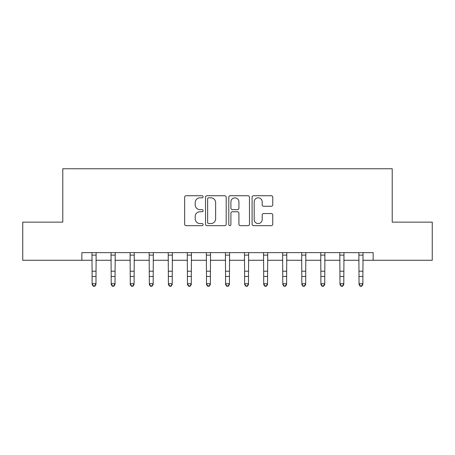 <?xml version="1.0" encoding="UTF-8"?>
<svg xmlns="http://www.w3.org/2000/svg" width="455" height="455" viewBox="0 0 455 455"><rect width="100%" height="100%" fill="white"/><g stroke="black" fill="none" stroke-linecap="round" stroke-linejoin="round"><path stroke-width="0.68" d="M203.101 196.776A1.046 1.046 0 0 0 202.048 195.73L186.146 195.73A1.496 1.496 0 0 0 184.65 197.225L184.65 224.173A1.496 1.496 0 0 0 186.146 225.669L202.048 225.669A1.046 1.046 0 0 0 203.101 224.622A1.046 1.046 0 0 0 202.048 223.57L199.99 223.57A4.789 4.789 0 0 1 195.201 218.781L195.201 216.535A4.789 4.789 0 0 1 199.99 211.746L202.048 211.746A1.046 1.046 0 0 0 203.101 210.699A1.046 1.046 0 0 0 202.048 209.653L199.99 209.653A4.789 4.789 0 0 1 195.201 204.858L195.201 202.612A4.789 4.789 0 0 1 199.99 197.823L202.048 197.823A1.046 1.046 0 0 0 203.101 196.776M271.248 206.28A1.496 1.496 0 0 0 272.75 204.784L272.75 197.225A1.496 1.496 0 0 0 271.248 195.73L253.583 195.73A1.496 1.496 0 0 0 252.087 197.225L252.087 224.173A1.496 1.496 0 0 0 253.583 225.669L271.248 225.669A1.496 1.496 0 0 0 272.75 224.173L272.75 215.039A1.496 1.496 0 0 0 271.248 213.543L263.69 213.543A1.496 1.496 0 0 0 262.194 215.039L262.194 219.566A4.004 4.004 0 0 1 258.19 223.57A4.004 4.004 0 0 1 254.186 219.566L254.186 201.827A4.004 4.004 0 0 1 258.19 197.823A4.004 4.004 0 0 1 262.194 201.827L262.194 204.784A1.496 1.496 0 0 0 263.69 206.28L271.248 206.28M81.849 260.266L22.75 260.266L22.75 222.137L62.784 222.137L62.784 168.76L392.216 168.76L392.216 222.137L432.25 222.137L432.25 260.266L373.151 260.266L373.151 252.639L81.849 252.639L81.849 260.266L92.143 260.266M226.192 197.225A1.496 1.496 0 0 0 224.69 195.73L207.031 195.73A1.496 1.496 0 0 0 205.529 197.225L205.529 224.173A1.496 1.496 0 0 0 207.031 225.669L224.69 225.669A1.496 1.496 0 0 0 226.192 224.173L226.192 197.225M230.31 195.73L247.969 195.73A1.496 1.496 0 0 1 249.471 197.225L249.471 224.173A1.496 1.496 0 0 1 247.969 225.669L240.411 225.669A1.496 1.496 0 0 1 238.915 224.173L238.915 213.241A1.496 1.496 0 0 0 237.419 211.746L232.403 211.746A1.496 1.496 0 0 0 230.907 213.241L230.907 224.622A1.046 1.046 0 0 1 229.86 225.669A1.046 1.046 0 0 1 228.808 224.622L228.808 197.225A1.496 1.496 0 0 1 230.31 195.73M95.959 260.266L111.208 260.266M115.018 260.266L130.272 260.266M134.083 260.266L149.337 260.266M153.147 260.266L168.401 260.266M172.212 260.266L187.466 260.266M191.276 260.266L206.53 260.266M210.341 260.266L225.595 260.266M229.405 260.266L244.659 260.266M248.47 260.266L263.724 260.266M267.534 260.266L282.788 260.266M286.599 260.266L301.853 260.266M305.663 260.266L320.917 260.266M324.728 260.266L339.982 260.266M343.792 260.266L359.04 260.266M362.857 260.266L373.151 260.266M208.674 197.823A1.046 1.046 0 0 0 207.628 198.869L207.628 222.523A1.046 1.046 0 0 0 208.674 223.57L210.847 223.57A4.789 4.789 0 0 0 215.636 218.781L215.636 202.612A4.789 4.789 0 0 0 210.847 197.823L208.674 197.823M238.915 201.901A4.004 4.004 0 0 0 234.911 197.897A4.004 4.004 0 0 0 230.907 201.901L230.907 208.151A1.496 1.496 0 0 0 232.403 209.653L237.419 209.653A1.496 1.496 0 0 0 238.915 208.151L238.915 201.901M96.136 252.639L95.959 284.563L94.811 286.24L94.811 285.905L93.286 285.905L93.286 286.24L94.811 286.24M91.961 252.639L92.143 283.715L95.959 283.715L94.811 285.905M93.286 286.24L92.143 284.563L92.143 283.715L93.286 285.905M115.2 252.639L115.018 284.563L113.875 286.24L113.875 285.905L112.351 285.905L112.351 286.24L113.875 286.24M111.026 252.639L111.208 283.715L115.018 283.715L113.875 285.905M112.351 286.24L111.208 284.563L111.208 283.715L112.351 285.905M134.265 252.639L134.083 284.563L132.94 286.24L132.94 285.905L131.415 285.905L131.415 286.24L132.94 286.24M130.09 252.639L130.272 283.715L134.083 283.715L132.94 285.905M131.415 286.24L130.272 284.563L130.272 283.715L131.415 285.905M153.329 252.639L153.147 284.563L152.004 286.24L152.004 285.905L150.48 285.905L150.48 286.24L152.004 286.24M149.155 252.639L149.337 283.715L153.147 283.715L152.004 285.905M150.48 286.24L149.337 284.563L149.337 283.715L150.48 285.905M172.394 252.639L172.212 284.563L171.069 286.24L171.069 285.905L169.544 285.905L169.544 286.24L171.069 286.24M168.219 252.639L168.401 283.715L172.212 283.715L171.069 285.905M169.544 286.24L168.401 284.563L168.401 283.715L169.544 285.905M191.458 252.639L191.276 284.563L190.133 286.24L190.133 285.905L188.609 285.905L188.609 286.24L190.133 286.24M187.284 252.639L187.466 283.715L191.276 283.715L190.133 285.905M188.609 286.24L187.466 284.563L187.466 283.715L188.609 285.905M210.523 252.639L210.341 284.563L209.198 286.24L209.198 285.905L207.673 285.905L207.673 286.24L209.198 286.24M206.348 252.639L206.53 283.715L210.341 283.715L209.198 285.905M207.673 286.24L206.53 284.563L206.53 283.715L207.673 285.905M229.587 252.639L229.405 284.563L228.262 286.24L228.262 285.905L226.738 285.905L226.738 286.24L228.262 286.24M225.413 252.639L225.595 283.715L229.405 283.715L228.262 285.905M226.738 286.24L225.595 284.563L225.595 283.715L226.738 285.905M248.652 252.639L248.47 284.563L247.327 286.24L247.327 285.905L245.802 285.905L245.802 286.24L247.327 286.24M244.477 252.639L244.659 283.715L248.47 283.715L247.327 285.905M245.802 286.24L244.659 284.563L244.659 283.715L245.802 285.905M267.716 252.639L267.534 284.563L266.391 286.24L266.391 285.905L264.867 285.905L264.867 286.24L266.391 286.24M263.542 252.639L263.724 283.715L267.534 283.715L266.391 285.905M264.867 286.24L263.724 284.563L263.724 283.715L264.867 285.905M286.781 252.639L286.599 284.563L285.456 286.24L285.456 285.905L283.931 285.905L283.931 286.24L285.456 286.24M282.606 252.639L282.788 283.715L286.599 283.715L285.456 285.905M283.931 286.24L282.788 284.563L282.788 283.715L283.931 285.905M305.845 252.639L305.663 284.563L304.52 286.24L304.52 285.905L302.996 285.905L302.996 286.24L304.52 286.24M301.671 252.639L301.853 283.715L305.663 283.715L304.52 285.905M302.996 286.24L301.853 284.563L301.853 283.715L302.996 285.905M324.91 252.639L324.728 284.563L323.585 286.24L323.585 285.905L322.06 285.905L322.06 286.24L323.585 286.24M320.735 252.639L320.917 283.715L324.728 283.715L323.585 285.905M322.06 286.24L320.917 284.563L320.917 283.715L322.06 285.905M343.974 252.639L343.792 284.563L342.649 286.24L342.649 285.905L341.125 285.905L341.125 286.24L342.649 286.24M339.8 252.639L339.982 283.715L343.792 283.715L342.649 285.905M341.125 286.24L339.982 284.563L339.982 283.715L341.125 285.905M363.039 252.639L362.857 284.563L361.714 286.24L361.714 285.905L360.189 285.905L360.189 286.24L361.714 286.24M358.864 252.639L359.04 283.715L362.857 283.715L361.714 285.905M360.189 286.24L359.04 284.563L359.04 283.715L360.189 285.905M95.959 271.214L92.143 271.214M95.959 276.447L92.143 276.447M95.959 255.118L92.143 255.118M115.018 271.214L111.208 271.214M115.018 276.447L111.208 276.447M115.018 255.118L111.208 255.118M134.083 271.214L130.272 271.214M134.083 276.447L130.272 276.447M134.083 255.118L130.272 255.118M153.147 271.214L149.337 271.214M153.147 276.447L149.337 276.447M153.147 255.118L149.337 255.118M172.212 271.214L168.401 271.214M172.212 276.447L168.401 276.447M172.212 255.118L168.401 255.118M191.276 271.214L187.466 271.214M191.276 276.447L187.466 276.447M191.276 255.118L187.466 255.118M210.341 271.214L206.53 271.214M210.341 276.447L206.53 276.447M210.341 255.118L206.53 255.118M229.405 271.214L225.595 271.214M229.405 276.447L225.595 276.447M229.405 255.118L225.595 255.118M248.47 271.214L244.659 271.214M248.47 276.447L244.659 276.447M248.47 255.118L244.659 255.118M267.534 271.214L263.724 271.214M267.534 276.447L263.724 276.447M267.534 255.118L263.724 255.118M286.599 271.214L282.788 271.214M286.599 276.447L282.788 276.447M286.599 255.118L282.788 255.118M305.663 271.214L301.853 271.214M305.663 276.447L301.853 276.447M305.663 255.118L301.853 255.118M324.728 271.214L320.917 271.214M324.728 276.447L320.917 276.447M324.728 255.118L320.917 255.118M343.792 271.214L339.982 271.214M343.792 276.447L339.982 276.447M343.792 255.118L339.982 255.118M362.857 271.214L359.04 271.214M362.857 276.447L359.04 276.447M362.857 255.118L359.04 255.118"/></g></svg>
